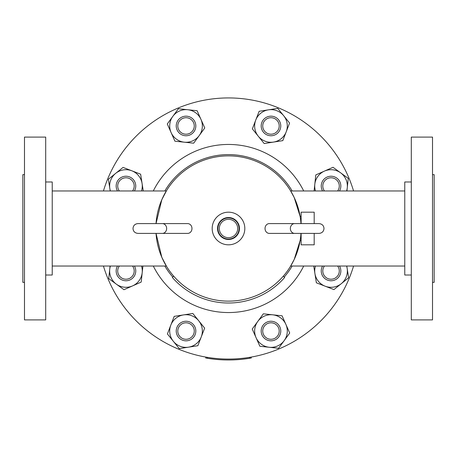 <?xml version="1.0" encoding="UTF-8"?>
<svg xmlns="http://www.w3.org/2000/svg" width="457" height="457" viewBox="0 0 457 457"><rect width="100%" height="100%" fill="white"/><g stroke="black" fill="none" stroke-linecap="round" stroke-linejoin="round"><path stroke-width="0.69" d="M156.026 233.396A72.634 72.634 0 0 0 228.5 301.134A72.629 72.629 0 0 1 156.037 233.396L161.812 257.285L166.816 266.854L166.314 266.037L52.229 266.037M52.229 190.963L166.314 190.963L166.816 190.146L161.795 199.749L156.026 223.604A72.629 72.629 0 0 1 228.5 155.871A72.634 72.634 0 0 0 156.026 223.604A72.629 72.629 0 0 1 228.5 155.871A72.629 72.629 0 0 1 300.963 223.604A72.629 72.629 0 0 0 228.5 155.871A72.634 72.634 0 0 1 300.135 216.464L294.194 197.51L290.184 190.146L290.686 190.963L404.771 190.963M404.771 266.037L290.686 266.037L290.184 266.854L294.199 259.473L300.135 240.536L301.129 240.536M300.963 233.396A72.629 72.629 0 0 1 228.5 301.129A72.634 72.634 0 0 0 300.135 240.536L300.089 240.742M301.129 216.464L300.089 216.258M229.203 217.555A10.968 10.968 0 0 0 217.555 227.797A10.968 10.968 0 0 0 227.797 239.445A10.968 10.968 0 0 0 239.445 229.203A10.968 10.968 0 0 0 229.203 217.555M229.174 217.972A10.551 10.551 0 0 0 217.972 227.826A10.551 10.551 0 0 0 227.826 239.028A10.551 10.551 0 0 0 239.028 229.174A10.551 10.551 0 0 0 229.174 217.972M229.088 219.337A9.18 9.18 0 0 0 219.337 227.912A9.18 9.18 0 0 0 227.912 237.663A9.18 9.18 0 0 0 237.663 229.088A9.18 9.18 0 0 0 229.088 219.337M227.455 244.786A16.321 16.321 0 0 0 244.786 229.545A16.321 16.321 0 0 0 229.545 212.214A16.321 16.321 0 0 0 212.214 227.455A16.321 16.321 0 0 0 227.455 244.786M301.129 223.604L301.129 212.179L314.188 212.179L314.188 223.604M301.129 233.396L301.129 244.821L314.188 244.821L314.188 233.396M432.516 174.637L434.15 174.637L434.15 282.363L432.516 282.363M432.516 319.9L411.3 319.9L411.3 137.1L432.516 137.1L432.516 319.9M411.3 275.017L404.771 275.017L404.771 181.983L411.3 181.983M24.484 174.637L22.85 174.637L22.85 282.363L24.484 282.363M24.484 137.1L24.484 319.9L45.7 319.9L45.7 137.1L24.484 137.1M45.7 275.017L52.229 275.017L52.229 181.983L45.7 181.983M292.16 190.963A73.903 73.903 0 0 0 164.84 190.963M164.84 266.037A73.903 73.903 0 0 0 172.786 277.056M153.295 266.037A84.054 84.054 0 0 0 303.705 266.037M303.705 190.963A84.054 84.054 0 0 0 153.295 190.963M178.533 349.131A130.571 130.571 0 0 1 103.442 266.037A130.571 130.571 0 0 0 353.558 266.037M353.558 190.963A130.571 130.571 0 0 0 103.442 190.963A130.571 130.571 0 0 1 278.467 107.869M284.214 277.056A73.903 73.903 0 0 0 292.16 266.037M337.637 266.037A8.237 8.237 0 0 1 326.532 277.867A8.237 8.237 0 0 1 324.441 266.037M339.5 266.037A9.791 9.791 0 0 1 325.681 279.17A9.791 9.791 0 0 1 322.579 266.037M346.783 266.037L348.622 277.759L333.953 289.589L316.37 282.809L314.913 273.497A16.321 16.321 0 0 1 315.479 266.037M313.748 266.037L314.913 273.497A16.321 16.321 0 0 0 341.288 283.677A16.321 16.321 0 0 0 346.595 266.037M278.604 348.268L259.867 346.263L252.235 329.034L257.788 321.42A16.321 16.321 0 0 1 272.709 314.81L282.078 315.81L289.709 333.039L278.604 348.268M263.341 313.805L257.788 321.42A16.321 16.321 0 0 0 269.236 347.269A16.321 16.321 0 0 0 285.893 324.424A16.321 16.321 0 0 0 272.709 314.81L263.341 313.805M179.241 348.622L167.411 333.953L174.191 316.37L183.503 314.913A16.321 16.321 0 0 1 198.732 320.791L204.645 328.12L197.864 345.703L179.241 348.622M192.814 313.456L183.503 314.913A16.321 16.321 0 0 0 173.323 341.288A16.321 16.321 0 0 0 201.257 336.912A16.321 16.321 0 0 0 198.732 320.791L192.814 313.456M142.904 266.037L141.19 282.078L123.961 289.709L108.732 278.604L110.074 266.037M141.521 266.037A16.321 16.321 0 0 1 116.346 284.157A16.321 16.321 0 0 1 110.405 266.037M110.217 190.963L108.378 179.241L123.047 167.411L140.63 174.191L142.087 183.503A16.321 16.321 0 0 1 141.521 190.963M143.252 190.963L142.087 183.503A16.321 16.321 0 0 0 115.712 173.323A16.321 16.321 0 0 0 110.405 190.963M178.396 108.732L197.133 110.737L204.765 127.966L199.212 135.58A16.321 16.321 0 0 1 184.291 142.19L174.922 141.19L167.291 123.961L178.396 108.732M193.659 143.195L199.212 135.58A16.321 16.321 0 0 0 187.764 109.731A16.321 16.321 0 0 0 171.107 132.576A16.321 16.321 0 0 0 184.291 142.19L193.659 143.195M277.759 108.378L289.589 123.047L282.809 140.63L273.497 142.087A16.321 16.321 0 0 1 258.268 136.209L252.355 128.88L259.136 111.297L277.759 108.378M264.186 143.544L273.497 142.087A16.321 16.321 0 0 0 283.677 115.712A16.321 16.321 0 0 0 255.743 120.088A16.321 16.321 0 0 0 258.268 136.209L264.186 143.544M314.096 190.963L315.81 174.922L333.039 167.291L348.268 178.396L346.926 190.963M315.479 190.963A16.321 16.321 0 0 1 340.654 172.843A16.321 16.321 0 0 1 346.595 190.963M279.033 329.348A8.237 8.237 0 0 1 272.663 339.1A8.237 8.237 0 0 1 262.912 332.73A8.237 8.237 0 0 1 269.282 322.973A8.237 8.237 0 0 1 279.033 329.348M280.558 329.029A9.791 9.791 0 0 1 272.983 340.619A9.791 9.791 0 0 1 261.387 333.044A9.791 9.791 0 0 1 268.962 321.454A9.791 9.791 0 0 1 280.558 329.029M192.923 335.541A8.237 8.237 0 0 1 181.52 337.934A8.237 8.237 0 0 1 179.133 326.532A8.237 8.237 0 0 1 190.535 324.139A8.237 8.237 0 0 1 192.923 335.541M194.225 336.392A9.791 9.791 0 0 1 180.669 339.237A9.791 9.791 0 0 1 177.83 325.681A9.791 9.791 0 0 1 191.386 322.842A9.791 9.791 0 0 1 194.225 336.392M132.559 266.037A8.237 8.237 0 0 1 127.652 279.033A8.237 8.237 0 0 1 119.363 266.037M134.421 266.037A9.791 9.791 0 0 1 127.971 280.558A9.791 9.791 0 0 1 117.5 266.037M119.363 190.963A8.237 8.237 0 0 1 130.468 179.133A8.237 8.237 0 0 1 132.559 190.963M117.5 190.963A9.791 9.791 0 0 1 131.319 177.83A9.791 9.791 0 0 1 134.421 190.963M177.967 127.652A8.237 8.237 0 0 1 184.337 117.9A8.237 8.237 0 0 1 194.088 124.27A8.237 8.237 0 0 1 187.718 134.027A8.237 8.237 0 0 1 177.967 127.652M176.442 127.971A9.791 9.791 0 0 1 184.017 116.381A9.791 9.791 0 0 1 195.613 123.956A9.791 9.791 0 0 1 188.038 135.546A9.791 9.791 0 0 1 176.442 127.971M264.077 121.459A8.237 8.237 0 0 1 275.48 119.066A8.237 8.237 0 0 1 277.867 130.468A8.237 8.237 0 0 1 266.465 132.861A8.237 8.237 0 0 1 264.077 121.459M262.775 120.608A9.791 9.791 0 0 1 276.331 117.763A9.791 9.791 0 0 1 279.17 131.319A9.791 9.791 0 0 1 265.614 134.158A9.791 9.791 0 0 1 262.775 120.608M324.441 190.963A8.237 8.237 0 0 1 329.348 177.967A8.237 8.237 0 0 1 337.637 190.963M322.579 190.963A9.791 9.791 0 0 1 329.029 176.442A9.791 9.791 0 0 1 339.5 190.963M292.149 223.604L319.106 223.604C322.134 223.947 323.767 225.581 324.002 228.5C323.71 231.476 322.082 233.104 319.106 233.396L269.31 233.396A4.896 4.284 90 0 1 265.026 228.5A4.896 4.284 90 0 1 269.31 223.604L294.628 223.604A4.896 4.284 90 0 0 290.349 228.5A4.896 4.284 90 0 0 294.628 233.396L292.149 233.396M162.372 223.604L187.69 223.604A4.896 4.284 -90 0 1 191.974 228.5A4.896 4.284 -90 0 1 187.69 233.396L162.372 233.396A4.896 4.284 -90 0 0 166.651 228.5A4.896 4.284 -90 0 0 162.372 223.604L137.894 223.604C134.918 223.896 133.29 225.524 132.998 228.5C133.233 231.419 134.866 233.053 137.894 233.396L162.372 233.396M207.575 358.311L207.25 358.254M210.346 358.728L209.986 358.676M246.14 357.877L247.18 357.728M246.734 358.716L246.266 358.779M249.505 358.299L249.145 358.357M250.425 357.22L251.15 357.094L251.31 357.991L249.699 358.265A131.485 131.485 0 0 1 207.301 358.265L205.69 357.991L205.85 357.094L207.449 357.363L207.301 358.265M250.008 357.288L249.551 357.363L249.699 358.265M206.296 357.168L205.85 357.094M249.362 357.397L248.322 357.557M210.471 357.82L209.432 357.671M283.26 276.222L284.671 277.456A74.508 74.508 0 0 1 172.329 277.456L173.74 276.222M317.472 223.604L319.106 223.604M319.106 233.396L317.472 233.396M164.851 233.396L137.894 233.396M139.528 223.604L137.894 223.604"/></g></svg>
